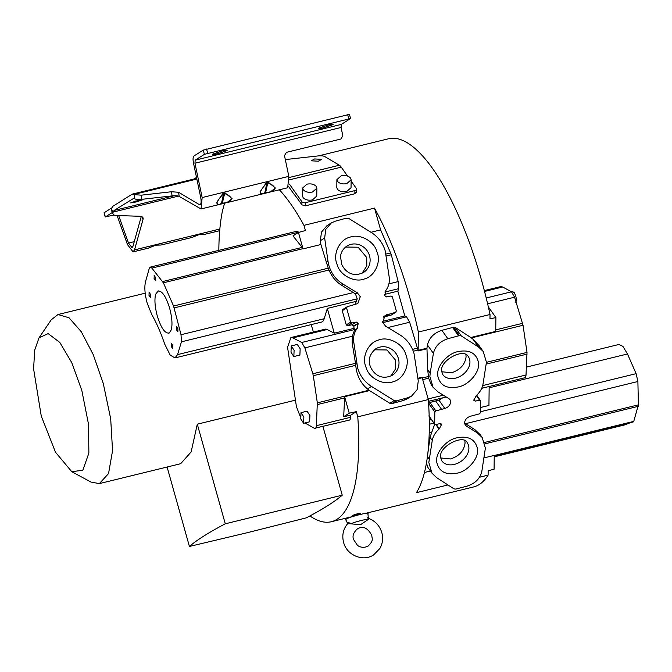 <?xml version="1.0" encoding="UTF-8"?>
<svg xmlns="http://www.w3.org/2000/svg" width="672" height="672" viewBox="0 0 672 672"><rect width="100%" height="100%" fill="white"/><g stroke="black" fill="none" stroke-linecap="round" stroke-linejoin="round"><path stroke-width="1.01" d="M347.726 523.614L347.827 522.455L351.406 523.505L347.5 523.883M349.583 523.732L360.578 524.681L368.953 518.994L368.5 518.557L368.953 518.994L368.222 519.389L367.76 517.583M360.486 513.408L360.738 514.315A4.376 0.445 -15.7 0 0 357.092 514.886A4.376 0.445 -15.7 0 0 352.489 516.482A4.376 0.445 -15.7 0 0 352.304 516.684L352.237 515.584C356.504 513.862 359.192 513.206 360.301 513.61M447.947 484.957L416.447 492.668A179.206 57.162 -103.7 0 0 428.324 399.563L357.773 416.825A179.206 57.162 76.3 0 1 331.388 521.724A179.206 57.162 76.3 0 1 309.926 515.945M365.551 513.366L473.592 486.94A179.206 57.162 -103.7 0 0 488.107 475.138L479.489 477.246M218.837 250.337A179.206 57.162 76.3 0 1 222.491 210.731L224.624 203.078M279.367 189.79A179.206 57.162 76.3 0 1 303.954 225.364L374.506 208.102A179.206 57.162 76.3 0 1 410.029 298.393A179.206 57.162 76.3 0 1 418.37 332.035L490.031 314.504A179.206 57.162 -103.7 0 0 481.69 280.862A179.206 57.162 -103.7 0 0 388.416 138.802L318.562 155.887M356.311 191.537L354.858 193.754L305.474 205.834L301.888 204.851A179.206 57.162 -103.7 0 0 293.546 193.536L288.767 186.791M51.274 319.763L57.994 314.53L69.014 317.772L81.32 331.783L93.274 354.715L103.286 383.527L110.695 418.807L112.552 450.668L108.545 473.592L99.355 483.605L180.676 463.705L191.142 451.928L197.291 424.183L294.966 400.285M99.355 483.605L90.972 482.068M300.292 416.69L296.411 406.56L287.557 347.239L290.892 337.562L325.172 329.179A21.731 6.93 76.3 0 1 327.172 329.507L334.27 333.186L327.306 308.423L356.219 301.35L357.235 298.813L181.432 341.821L177.568 354.606L174.972 357.932L170.176 355.068L164.682 344.039C160.818 332.707 156.517 322.871 151.763 314.53L147.168 303.072C144.808 294.244 144.262 287.095 145.53 281.61L149.276 268.38L150.209 267.128L151.88 268.111L163.38 282.811L173.561 306.02L328.247 268.178L320.888 244.516L303.047 248.884L298.435 232.453L305.416 230.538L303.954 225.364M427.224 457.951L430.013 437.279L434.7 424.183M490.031 314.504L489.972 318.872L495.894 317.562L495.726 331.397L470.812 337.487L455.297 327.474L453.575 327.239L459.497 335.647L461.244 335.874L478.548 347.046L473.021 339.234L471.341 337.915L523.043 325.265L514.567 297.2L511.484 291.799L502.706 286.994L500.623 286.616L484.327 290.598M341.233 175.778C345.374 175.039 348.491 175.812 350.566 178.097L351.128 179.785L346.786 183.624C342.644 184.363 339.536 183.59 337.462 181.306L336.899 179.617L341.233 175.778M351.128 179.785L351.036 187.698L346.693 191.537C342.569 192.259 339.461 191.486 337.369 189.218L336.798 187.53L336.899 179.617M306.97 184.162C311.111 183.422 314.219 184.195 316.294 186.48L316.865 188.168L312.522 192.007C308.381 192.746 305.273 191.974 303.198 189.689L302.635 188L306.97 184.162M316.865 188.168L316.764 196.081L312.43 199.92C308.305 200.642 305.189 199.87 303.097 197.602L302.534 195.913L302.635 188M314.555 158.945L311.312 160.801L318.368 161.213L321.611 159.348L314.555 158.945M246.842 532.804L189.42 546.454C196.854 540.011 208.807 532.459 225.288 523.799L342.241 495.18C334.799 501.631 322.837 509.183 306.348 517.843L246.842 532.804M167.101 467.032L189.42 546.454M81.824 390.457L88.519 424.25L88.872 453.113L82.816 470.274L71.761 471.685L55.482 452.197L41.261 416.069L33.6 368.92L34.684 350.179L39.01 337.848L48.149 333.606L59.791 342.426L71.761 362.636L81.824 390.457M357.773 416.825L356.32 411.65L349.23 413.179L344.602 396.69L369.516 390.6L389.844 403.276L391.784 403.628L396.127 400.907L394.153 400.554L371.482 386.417L367.483 388.945C361.502 383.989 357.731 377.286 356.168 368.836L355.723 365.308L313.303 375.69L317.335 402.856L316.344 425.678C316.176 427.955 315.538 428.837 314.429 428.316L304.954 422.957M290.892 337.562L292.891 337.898L301.728 342.468L354.698 329.507L354.581 329.977L357.101 328.541C354.245 332.405 353.119 336.832 353.716 341.804L357.638 367.903C359.99 375.808 364.602 381.973 371.482 386.417M313.303 375.69L312.833 373.758L355.496 363.325L355.723 365.308M480.438 411.751L636.115 373.666L637.888 381.511L638.4 404.838L484.596 442.462M391.784 403.628L403.41 400.504L407.282 398.798L411.592 396.077L417.119 389.642L418.27 380.99L414.036 353.531C411.634 345.467 406.888 339.217 399.806 334.79L385.644 326.248L382.637 322.291L385.115 315.412L395.632 312.295L396.337 311.01L392.339 296.789L391.054 295.991L386.686 296.932L384.829 295.756L385.82 290.455C388.676 286.583 389.802 282.164 389.206 277.192L385.274 251.084C382.931 243.188 378.319 237.014 371.44 232.579L348.768 218.442L345.828 218.299L335.202 221.214L331.33 222.919L325.802 229.354L324.652 238.006L320.342 240.727L320.888 244.516M326.206 262.559L328.028 261.416L328.885 265.457C331.288 273.529 336.025 279.77 343.115 284.206L357.269 292.748L360.284 296.705L357.798 303.576L347.29 306.692L342.695 309.54M347.886 523.95L347.584 523.748C343.148 529.183 341.821 535.391 343.594 542.371C346.685 555.173 363.031 562.136 373.674 554.87L379.823 548.545C382.662 543.598 383.326 538.297 381.83 532.652C379.722 525.823 375.379 521.094 368.802 518.473L368.281 517.952L367.937 513.442M367.45 513.946C372.322 511.123 349.742 516.642 346.189 519.145L345.71 519.691L347.684 523.555M351.406 523.505A10.349 1.042 -15.7 0 1 361.368 520.464A10.349 1.042 -15.7 0 1 368.222 519.389M157.592 291.169C161.767 290.22 165.791 295.882 169.638 308.162C172.066 317.495 172.595 324.744 171.234 329.902L169.319 332.951C165.144 333.9 161.129 328.238 157.273 315.958C154.854 306.625 154.325 299.376 155.686 294.21L158.281 290.867M149.05 292.32L150.562 294.445L150.52 297.562L149.008 295.428L149.134 292.278M154.14 275.486L155.652 277.62L155.618 280.728L154.106 278.594L154.232 275.444M176.392 326.558L177.904 328.692L177.87 331.8L176.358 329.666L176.484 326.525M171.301 343.392L172.813 345.526L172.771 348.634L171.259 346.5L171.385 343.358M307.037 411.18L309.91 415.514L309.632 421.814M303.862 416.993L303.618 423.284L300.762 418.95L301.014 412.65L303.862 416.993M291.245 345.912L297.293 344.434L300.149 348.768L299.897 355.068L293.849 356.546L291.001 352.212L291.245 345.912L294.101 350.255L293.849 356.546M139.138 200.096C141.935 199.45 143.035 199.366 142.447 199.853L136.189 201.953L130.645 202.927L139.138 200.096M226.968 150.604L217.753 153.703C213.629 154.652 211.999 154.77 212.864 154.056L222.088 150.965C226.204 150.007 227.833 149.89 226.968 150.604L227.296 150.259M332.791 124.715L323.568 127.806C319.452 128.764 317.822 128.881 318.679 128.167L327.902 125.076C332.018 124.118 333.648 124.001 332.791 124.715L333.11 124.37M515.668 302.182C516.516 301.283 516.541 299.208 515.743 295.966L514.408 292.782L512.719 291.698M265.667 192.536L267.725 182.935C271.883 184.212 274.285 186.152 274.924 188.748C273.344 191.033 270.262 192.293 265.667 192.536L264.81 192.746C262.013 194.309 260.484 194.174 260.207 192.343C261.458 189.361 263.676 186.295 266.876 183.145L268.162 182.162L275.419 188.026L270.253 192.016L261.794 194.082L260.03 191.822L266.456 182.574L268.162 182.162M223.121 193.183L223.541 193.746L224.389 193.536C228.547 194.813 230.95 196.753 231.588 199.349C230.009 201.634 226.926 202.902 222.331 203.137L218.459 204.691L216.695 202.423L223.121 193.183L224.826 192.763L232.084 198.626L226.918 202.616L220.861 203.742M390.944 376.018L395.665 368.735L395.615 360.293L386.988 349.961L374.396 349.81M362.065 273.269L366.786 265.978L366.736 257.536L358.1 247.212L345.509 247.052M441.79 371.759L451.576 372.758C460.253 369.844 465.091 364.493 466.091 356.706L465.914 354.665M440.756 457.968L450.551 458.959C459.278 456.086 464.117 450.736 465.058 442.915L464.881 440.874M285.314 159.583L317.612 155.98A8.207 2.327 172 0 1 324.727 156.534L339.36 165.236A13.138 4.192 76.3 0 1 341.25 167.152L347.55 176.056M351.112 181.079L356.345 188.471A2.738 1.63 -179.3 0 1 356.563 189.118A2.738 1.63 -179.3 0 1 354.892 190.596L305.508 202.675A2.738 1.63 -179.3 0 1 301.921 201.785L301.888 204.851M289.447 184.17L301.921 201.785M311.186 324.61A87.032 27.762 76.3 0 1 313.396 332.06M356.32 411.65L350.708 415.195L350.599 417.295A7.661 2.444 76.3 0 1 349.44 420.076L314.429 428.316M327.306 308.423L324.198 318.73A21.731 6.93 76.3 0 1 321.619 322.056L174.972 357.932M150.209 267.128L296.822 231.26A7.661 2.444 76.3 0 1 298.486 232.243L298.612 232.403M195.166 160.163L341.292 124.412L350.532 118.574L204.406 154.333L195.166 160.163L194.956 163.229L202.163 197.551L201.02 208.958L179.189 196.442A8.207 2.327 -8 0 0 172.074 195.896L141.868 199.332A8.207 2.327 172 0 1 134.753 198.778L133.333 198.374M133.711 198.341L114.114 210.437L113.005 212.512L111.434 208.984L112.938 206.245L132.292 194.116L196.703 178.357M117.104 215.536L127.537 244.675L133.056 251.874L134.526 249.9L143.06 219.257A8.207 3.847 156 0 0 143.002 217.77A8.207 3.847 156 0 0 139.81 216.266L116.256 215.51A8.207 3.847 -24 0 1 113.064 214.007A8.207 3.847 -24 0 1 113.005 212.512M417.942 378.764L422.184 377.748L428.324 399.563M484.042 457.901L494.248 455.398L494.08 469.182L488.158 470.77L488.107 475.138M424.486 472.466L430.433 471.013M489.166 386.484L488.939 405.451L480.488 407.518M453.575 327.239L441.874 330.322C433.994 332.934 429.19 337.823 427.459 344.98L426.93 348.222L418.152 350.356L418.37 332.035M426.93 348.222L426.972 348.768L418.253 350.902L409.66 322.232L406.535 316.823L404.813 315.932L397.849 291.161L398.597 288.691L398.177 281.593L391.205 254.377L380.629 229.9L374.506 208.102M331.321 222.919L327.012 225.641L321.493 232.075L320.342 240.727M380.629 229.9L370.944 232.268M287.137 168.244L286.927 167.261M200.609 204.187L199.189 204.532L178.601 192.284L171.486 191.738L141.28 195.174L134.165 194.62L134.753 198.778M131.804 194.326L134.165 194.62M111.502 210.504L111.434 208.984M118.675 215.586L128.503 243.046L132.014 247.624L132.947 246.364L141.271 216.476M162.616 281.551L302.173 247.405L292.992 235.889L298.435 232.453M342.972 309.414L342.275 310.708L346.265 324.92L347.55 325.727L351.918 324.786L353.774 325.962L354.043 328.348L334.27 333.186M356.219 301.35L355.27 304.525M354.698 329.507L354.043 328.348M350.708 415.195L343.686 416.682L344.618 397.916L317.402 404.578M349.23 413.179L343.686 416.682M199.979 204.7L199.189 204.532C201.062 205.036 201.575 202.667 200.71 197.442L193.502 163.12C192.788 159.306 192.948 156.92 193.99 155.971L203.23 150.133L204.406 154.333M201.02 208.958L287.692 187.748L288.834 176.35L202.163 197.551M341.292 124.412L341.09 127.478L342.821 135.752L340.864 139.037L286.44 152.351L284.483 155.635L288.834 176.35M111.77 207.892L104.042 212.822L105.218 217.014L112.367 212.444M133.073 251.874L148.394 248.119L155.215 245.188L161.053 245.028L191.73 237.518L200.256 234.167L204.38 234.419L219.694 230.672M344.602 396.69L344.618 397.916M411.592 396.077L407.719 397.782L397.093 400.697L392.784 403.418M367.483 388.945L369.516 390.6M442.697 397.858L438.883 400.092L429.87 402.486L435.826 410.886L444.83 408.492C448.333 407.257 450.282 405.073 450.677 401.915L450.005 399.655L448.938 398.664L438.06 391.936L433.062 387.274L431.248 384.712L428.652 378.176L427.669 369.575L430.181 373.136L433.406 353.38C435.137 346.223 439.95 341.334 447.829 338.722L458.539 335.857L452.584 327.457M431.399 419.53L429.274 420.05M429.87 402.486L428.87 403.603L428.82 407.442M427.938 467.485L426.451 463.142M624.8 424.88L633.755 421.386L638.4 404.838M482.185 437.464L480.253 434.742L475.045 429.786L477.196 432.81L482.185 437.464L485.369 448.199L481.841 471.366C480.11 478.523 475.306 483.403 467.418 486.016L455.75 489.098L454.003 488.872L436.699 477.7L432.004 473.231L428.82 462.487L432.264 440.462C433.062 436.262 435.313 432.466 439.034 429.072L435.817 424.528M636.115 373.666L627.488 353.968L622.919 346.399L618.929 344.467L526.42 367.097M495.894 317.562L488.334 306.886M426.972 348.768L427.669 369.575M471.341 337.915L470.812 337.487M384.552 294.412L397.849 291.161M391.322 315.017L395.909 312.178L391.322 315.017L383.334 317.192M404.813 315.932L382.452 321.401M302.173 247.405L303.047 248.884M328.028 261.416L324.652 238.006M322.955 426.56L342.241 495.18M197.291 424.183L225.288 523.799M169.319 332.951L168.63 333.245M181.432 341.821L181.02 334.723L173.561 306.02M357.235 298.813L355.429 293.916L341.578 285.188L343.115 284.206M357.319 328.247L358.176 323.534L353.858 326.264M353.774 325.962L358.092 323.24L356.236 322.064L351.868 323.005L347.55 325.727M346.265 324.92L350.582 322.199L346.584 307.986L342.275 310.708M301.728 342.468L304.861 347.869L352.304 336.26L354.581 329.977M312.833 373.758L304.861 347.869M350.532 118.574L349.474 114.257M349.356 114.383L203.23 150.133M266.456 182.574L266.876 183.145L264.81 192.746L264.197 193.141L264.81 192.746M224.826 192.763L222.331 203.137M221.483 203.347C218.677 204.91 217.148 204.775 216.871 202.944C218.123 199.962 220.34 196.896 223.541 193.746L221.483 203.347M114.114 215.04L105.336 216.888L104.152 212.696M200.256 234.167L199.559 234.284L200.256 234.167M156.223 244.885L156.92 244.776L156.223 244.885M396.127 400.907L397.093 400.697M347.29 306.692L346.584 307.986M350.582 322.199L351.868 323.005M433.062 387.274L429.878 376.538L430.181 373.136M436.22 424.444L439.32 428.82L441.395 424.788L440.546 423.578M440.756 423.629L441.235 423.973M441.395 424.788L439.992 423.604L435.658 424.57L434.675 423.931L434.818 412.003L428.87 403.603M477.196 432.81L466.301 426.073L465.242 425.082L464.57 422.822C464.965 419.672 466.914 417.48 470.417 416.245L479.422 413.86L480.43 412.734L480.572 400.814L479.59 400.176L475.264 401.134L473.844 400.21L474.012 400.764M476.742 395.186L480.572 400.814M478.548 347.046L483.244 351.515L486.436 362.25L482.983 384.283C482.185 388.483 479.934 392.28 476.213 395.674L473.844 400.21M459.497 335.647L458.539 335.857M435.826 410.886L434.818 412.003M429.181 416.178L434.792 424.318L428.837 415.918M464.57 423.041L465.536 423.679L637.888 381.511M524.084 377.588C525.202 378.143 525.848 377.278 526.016 374.984L482.698 385.585M523.043 325.265L527.016 352.397L526.016 374.984M473.021 339.234L479.254 345.878M328.247 268.178L329.028 270.001C331.867 276.763 336.05 281.828 341.578 285.188M352.304 336.26L352.153 342.787L353.716 341.804M355.496 363.325L352.153 342.787M475.045 429.786L465.536 423.679M398.404 358.529A15.599 14.7 -122.3 0 1 392.372 375.236C381.478 380.512 374.018 374.371 370.608 367.147C367.718 360.36 369.415 354.262 375.715 348.86A15.599 14.7 -122.3 0 1 397.765 356.681A15.599 14.7 -122.3 0 1 398.404 358.529M406.308 355.883C409.92 365.828 402.956 379.504 393.137 381.746C383.863 385.543 369.726 378.538 366.4 368.491L365.492 365.862C361.889 355.916 368.844 342.241 378.664 339.998C387.937 336.202 402.074 343.216 405.401 353.254L406.308 355.883M346.828 246.103A15.599 14.7 -122.3 0 1 368.878 253.932A15.599 14.7 -122.3 0 1 369.524 255.78A15.599 14.7 -122.3 0 1 363.493 272.479C352.598 277.763 345.131 271.614 341.729 264.398L340.528 256.721C340.553 255.36 341.158 250.186 346.828 246.103M336.613 263.113C333.001 253.159 339.965 239.484 349.776 237.241C359.058 233.453 373.187 240.458 376.513 250.505L377.429 253.126C381.032 263.08 374.077 276.755 364.258 278.998C354.984 282.786 340.847 275.78 337.52 265.742L336.613 263.113M468.308 356.63A15.599 11.508 -35.3 0 1 469.871 360.788A15.599 11.508 -35.3 0 1 455.423 378.185A15.599 11.508 -35.3 0 1 442.848 374.665L441.79 371.792C438.631 361.133 463.756 347.264 468.308 356.63M437.732 374.262C437.06 365.904 447.418 353.951 457.237 351.758C469.081 349.28 476.154 352.808 478.447 362.359L478.548 364.274C479.22 372.632 468.863 384.586 459.043 386.778C447.199 389.256 440.126 385.72 437.833 376.177L437.732 374.262M454.398 464.386A15.599 11.508 -35.3 0 1 441.815 460.874L440.756 457.993C437.564 446.67 464.033 433.633 467.275 442.84A15.599 11.508 -35.3 0 1 468.838 446.989A15.599 11.508 -35.3 0 1 454.398 464.386M477.515 450.484C478.187 458.842 467.838 470.786 458.01 472.987C446.166 475.465 439.093 471.929 436.8 462.386L436.699 460.463C436.027 452.105 446.384 440.16 456.204 437.959C468.048 435.481 475.121 439.018 477.414 448.56L477.515 450.484M429.316 424.259L433.944 423.125M495.751 329.876L522.572 323.316M356.765 363.72L355.639 364.426M305.474 205.834L305.508 202.675M354.858 193.754L354.892 190.596M113.123 212.083L178.399 196.115M219.845 229.026L134.526 249.9M341.25 167.152L289.388 179.844M339.36 165.236L289.069 177.542M133.879 194.452L196.846 179.046M298.486 232.243L151.88 268.111M324.198 318.73L177.568 354.606M327.172 329.507L292.891 337.898M350.599 417.295L316.344 425.678M141.868 199.332L141.28 195.174M171.486 191.738L172.074 195.896M178.601 192.284L179.189 196.442M114.114 210.437L174.216 195.737M143.06 219.257L141.926 216.728M422.184 377.748L422.134 377.219L417.875 378.26M407.719 397.782L403.41 400.504M394.153 400.554L389.844 403.276M369.046 390.205L317.335 402.856M422.285 379.739L428.652 378.176M428.358 376.53L422.226 378.034M428.14 398.933L443.352 395.212M429.24 432.558L431.609 431.978M494.189 455.524L633.755 421.386M638.291 406.316L484.949 443.831M624.876 424.872L494.231 456.834L624.952 424.847M633.251 421.94L494.239 455.944M489.149 387.82L627.488 353.968M484.546 291.438L502.706 286.994M486.209 297.982L511.484 291.799M487.612 303.794L514.567 297.2M433.406 353.38L427.459 344.98M447.829 338.722L441.874 330.322M461.244 335.874L455.297 327.474M385.963 254.058L390.701 252.89M388.895 283.87L398.177 281.593M391.306 254.764L386.257 255.998M384.871 292.051L398.597 288.691M382.746 322.644L406.535 316.823M387.836 327.566L409.66 322.232M412.541 349.364L417.623 348.121M302.946 248.665L163.38 282.811M128.503 243.046L134.266 241.634M355.429 293.916L357.269 292.748M353.371 292.555L181.02 334.723M356.236 322.064L351.918 324.786M341.09 127.478L194.956 163.229M207.698 153.224L206.522 149.033M418.102 350.045L413.288 351.221M444.83 408.492L438.883 400.092M441.58 409.34L435.632 400.94M430.013 437.279L432.264 440.462M427.51 456.666L429.139 458.959M464.663 423.763L466.301 426.073M475.264 401.134L473.92 399.244M479.59 400.176L476.33 395.564M486.427 362.326L527.016 352.397M389.92 313.866L385.61 316.588M386.694 314.723L383.821 316.537M174.157 307.894L329.028 270.001M354.455 330.204L357.101 328.541M133.904 201.491L134.173 202.448M136.189 201.953L135.895 200.903M348.793 118.709L347.609 114.509M527.083 354.102L486.335 364.064M347.827 522.455L347.701 523.648M194.141 178.987L196.518 177.484M357.302 528.956C362.846 525.554 367.685 527.73 371.818 535.466C371.902 538.742 374.094 540.305 368.122 546.076C362.216 549.041 357.748 545.756 357.319 545.16L353.606 539.557C352.195 536.088 353.43 532.552 357.302 528.956M331.388 521.724L352.288 516.617M71.761 471.685L91.073 482.118M309.658 421.806L303.618 423.284M356.521 192.226L356.563 189.118M145.186 293.202L57.994 314.53M111.493 210.47L113.064 214.007M428.45 401.344L446.233 396.992M39.01 337.848L51.332 319.67M191.73 237.518L199.752 234.343L204.38 234.427M148.394 248.119L156.416 244.944L161.053 245.028M427.795 467.292L432.004 473.231M481.723 388.307L524.866 377.756M479.035 345.576L483.185 351.422M307.054 411.172L301.014 412.65M511.678 291.917L512.896 291.623M196.501 177.425L193.964 179.029"/></g></svg>
